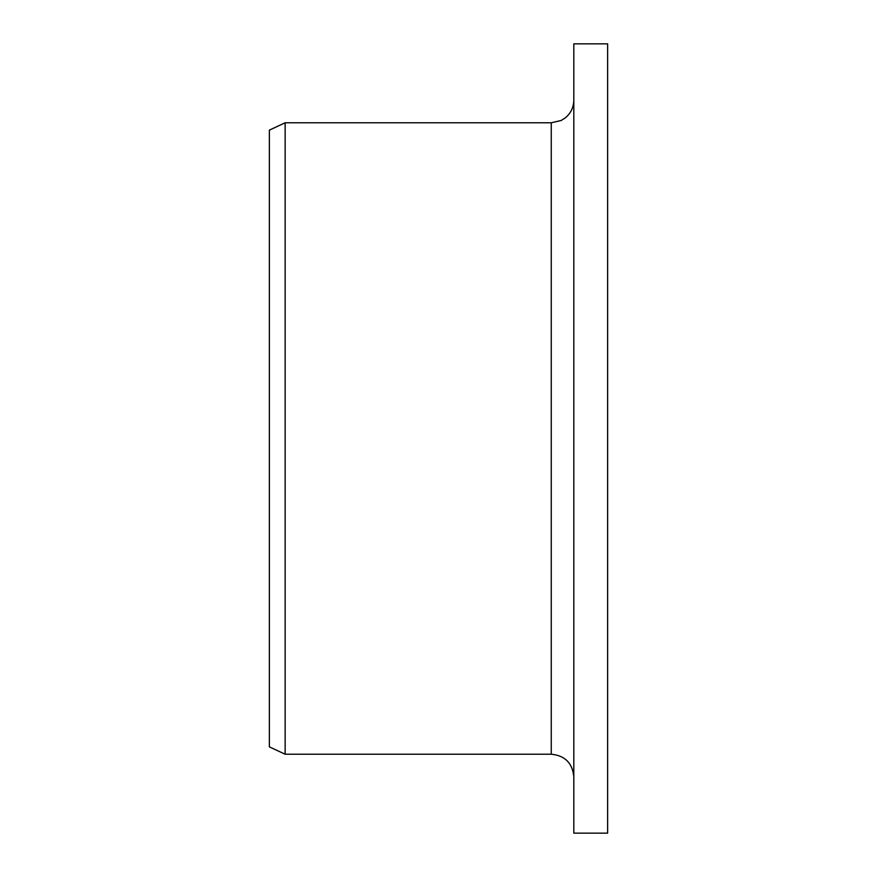 <?xml version="1.0" encoding="UTF-8"?>
<svg xmlns="http://www.w3.org/2000/svg" width="877" height="877" viewBox="0 0 877 877"><rect width="100%" height="100%" fill="white"/><g stroke="black" fill="none" stroke-linecap="round" stroke-linejoin="round"><path stroke-width="1.32" d="M573.81 833.15L573.81 43.85L607.64 43.85L607.64 833.15L573.81 833.15M551.26 122.78L551.26 754.22L285.146 754.22L285.146 122.78L551.26 122.78L561.181 120.478L565.216 117.935C570.784 113.352 573.646 107.443 573.81 100.23M285.146 754.22L269.36 746.864L269.36 130.136L285.146 122.78M551.26 754.22C564.952 755.557 572.473 763.078 573.81 776.77"/></g></svg>

